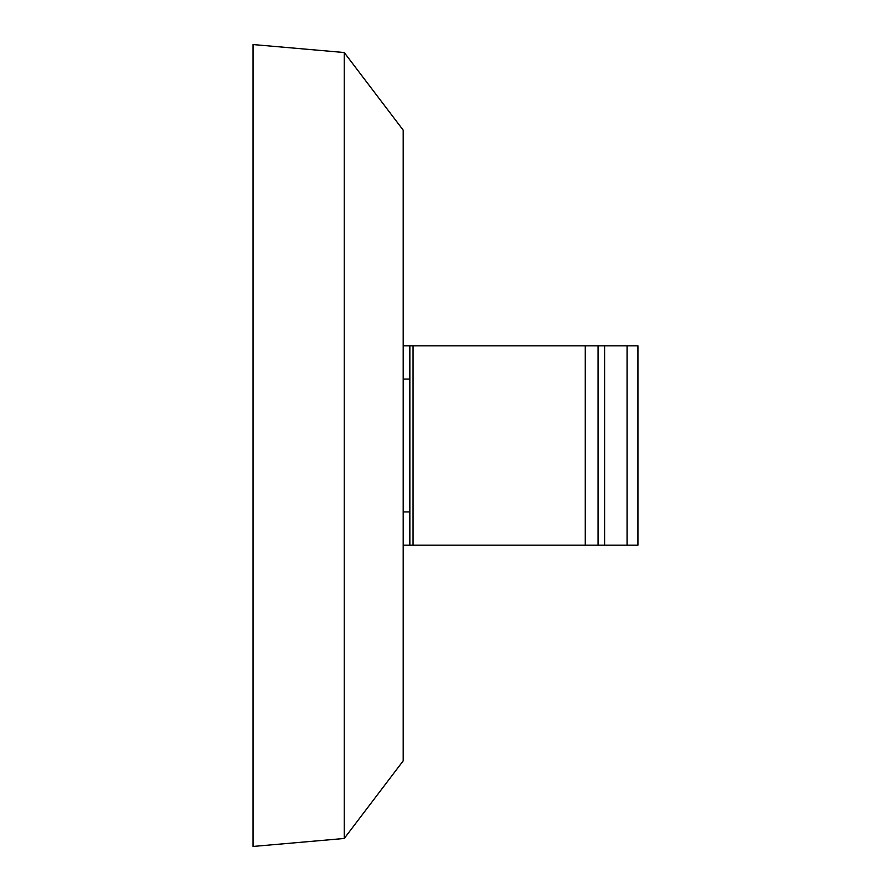 <?xml version="1.0" encoding="UTF-8"?>
<svg xmlns="http://www.w3.org/2000/svg" width="891" height="891" viewBox="0 0 891 891"><rect width="100%" height="100%" fill="white"/><g stroke="black" fill="none" stroke-linecap="round" stroke-linejoin="round"><path stroke-width="1.34" d="M637.945 545.158L637.945 345.842L637.945 545.158L409.849 545.158L409.849 511.935L403.2 511.935M403.2 379.065L409.849 379.065L409.849 345.842L403.2 345.842M409.849 345.842L637.945 345.842M409.849 379.065L409.849 511.935M403.2 545.158L409.849 545.158M598.084 345.842L598.084 545.158L598.084 345.842M344.238 52.524L403.2 130.142L403.2 760.858L344.238 838.476L253.055 846.45L253.055 44.55L344.238 52.524L344.238 838.476M413.056 345.842L413.056 545.158M585.264 345.842L585.264 545.158M604.61 345.842L604.61 545.158M627.064 345.842L627.064 545.158"/></g></svg>
